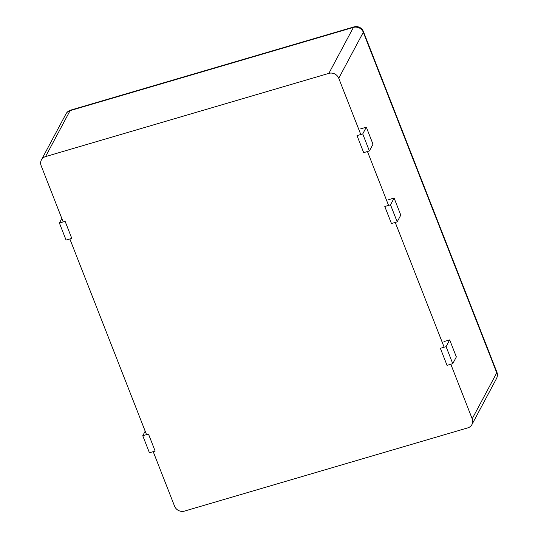 <?xml version="1.0" encoding="UTF-8"?>
<svg xmlns="http://www.w3.org/2000/svg" width="538" height="538" viewBox="0 0 538 538"><rect width="100%" height="100%" fill="white"/><g stroke="black" fill="none" stroke-linecap="round" stroke-linejoin="round"><path stroke-width="0.81" d="M450.81 364.226L472.196 418.799A7.794 7.135 -151.9 0 1 471.927 424.569A7.794 7.135 -151.9 0 1 467.784 427.871L184.473 511.1A7.794 7.135 28.1 0 1 174.588 506.224L153.202 451.651M146.531 434.623L69.846 238.953M63.175 221.925L41.137 165.684A7.794 7.135 28.1 0 1 41.406 159.914A7.794 7.135 28.1 0 1 45.548 156.605L328.859 73.376L353.419 27.398A7.794 7.135 28.1 0 1 363.298 32.28L496.756 372.814A7.794 7.135 28.1 0 1 496.487 378.591A7.794 7.794 0 0 0 496.863 372.074A7.794 2.139 -21.4 0 1 496.756 372.814L472.196 418.799M360.783 134.5L338.745 78.259A7.794 7.135 -151.9 0 0 328.859 73.376M367.461 151.528L388.57 205.402M395.242 222.429L444.139 347.198M66.073 240.062L71.789 238.381L65.118 221.353L59.402 223.035L66.073 240.062M61.83 218.489L59.402 223.035M149.429 452.761L155.146 451.079L148.475 434.052L142.752 435.733L149.429 452.761M145.186 431.187L142.752 435.733M446.083 346.627L440.366 348.308L447.038 365.336L452.754 363.654L456.352 356.909L449.681 339.888L446.083 346.627L452.754 363.654M443.964 341.563L449.681 339.888M362.726 133.928L357.01 135.61L363.681 152.637L369.398 150.956L373.002 144.218L366.324 127.19L362.726 133.928L369.398 150.956M360.608 128.864L366.324 127.19M390.514 204.83L384.791 206.511L391.469 223.539L397.185 221.858L400.783 215.113L394.112 198.085L390.514 204.83L397.185 221.858M388.396 199.766L394.112 198.085M45.548 156.605L70.101 110.626A7.794 2.293 -106.4 0 1 70.639 110.129A7.794 7.794 0 0 0 65.966 113.935A7.794 7.135 28.1 0 1 70.101 110.626L353.419 27.398A7.794 2.293 -106.4 0 1 353.957 26.9L70.639 110.129M338.745 78.259L363.298 32.28A7.794 2.139 -21.4 0 0 363.412 31.534L496.863 372.074M41.406 159.914L65.966 113.935M471.927 424.569L496.487 378.591M363.412 31.534A7.794 7.794 0 0 0 353.957 26.9"/></g></svg>
